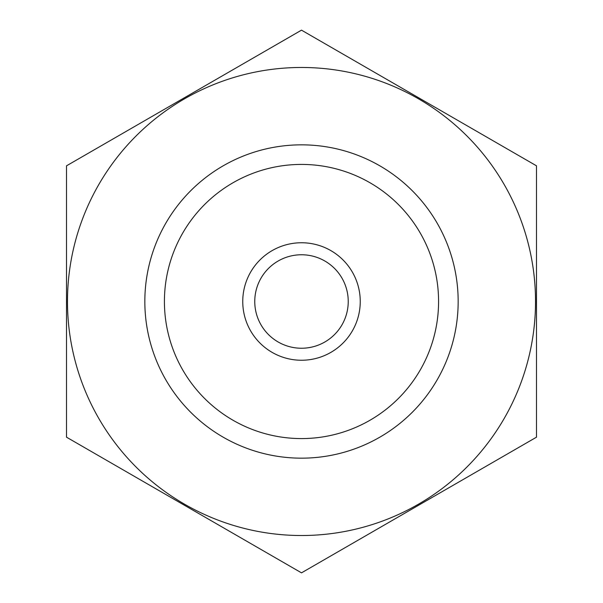 <?xml version="1.0" encoding="UTF-8"?>
<svg xmlns="http://www.w3.org/2000/svg" width="603" height="603" viewBox="0 0 603 603"><rect width="100%" height="100%" fill="white"/><g stroke="black" fill="none" stroke-linecap="round" stroke-linejoin="round"><path stroke-width="0.9" d="M164.415 301.5A137.085 137.085 0 0 1 370.038 182.784A137.085 137.085 0 0 1 370.038 420.216A137.085 137.085 0 0 1 164.415 301.5M301.5 535.517A234.017 234.017 0 0 1 98.832 184.488A234.017 234.017 0 0 1 504.168 184.488A234.017 234.017 0 0 1 301.5 535.517M301.5 458.167A156.667 156.667 0 0 1 165.825 223.17A156.667 156.667 0 0 1 437.175 223.17A156.667 156.667 0 0 1 301.5 458.167M66.503 165.825L66.503 437.175L301.5 572.85L536.497 437.175L536.497 165.825L301.5 30.15L66.503 165.825M348.233 301.5A46.733 46.733 0 0 1 278.134 341.976A46.733 46.733 0 0 1 278.134 261.024A46.733 46.733 0 0 1 348.233 301.5M360.247 301.5A58.747 58.747 0 0 1 272.126 352.378A58.747 58.747 0 0 1 272.126 250.622A58.747 58.747 0 0 1 360.247 301.5"/></g></svg>
